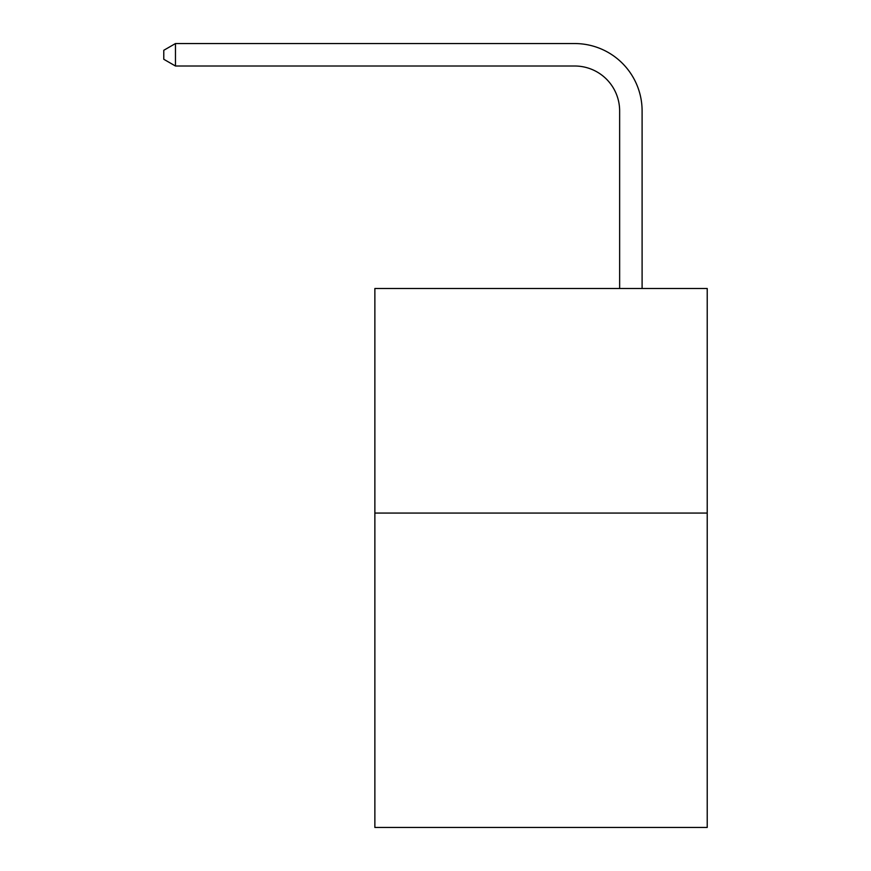 <?xml version="1.0" encoding="UTF-8"?>
<svg xmlns="http://www.w3.org/2000/svg" width="871" height="871" viewBox="0 0 871 871"><rect width="100%" height="100%" fill="white"/><g stroke="black" fill="none" stroke-linecap="round" stroke-linejoin="round"><path stroke-width="1.31" d="M707.219 513.063L707.219 827.45L374.868 827.45L374.868 288.497L707.219 288.497L707.219 513.063L374.868 513.063M619.64 288.497L619.64 110.922A44.911 44.911 0 0 0 574.729 66.011L175.463 66.011L163.781 59.272L163.781 50.289L175.463 43.55L574.729 43.55A67.372 67.372 0 0 1 642.101 110.922L642.101 288.497M619.64 110.922A44.911 44.911 0 0 0 574.729 66.011A44.911 44.911 0 0 1 619.64 110.922A44.911 44.911 0 0 0 574.729 66.011A44.911 44.911 0 0 1 619.64 110.922A44.911 44.911 0 0 0 574.729 66.011A44.911 44.911 0 0 1 619.64 110.922A44.911 44.911 0 0 0 574.729 66.011A44.911 44.911 0 0 1 619.64 110.922A44.911 44.911 0 0 0 574.729 66.011A44.911 44.911 0 0 1 619.64 110.922A44.911 44.911 0 0 0 574.729 66.011A44.911 44.911 0 0 1 619.64 110.922A44.911 44.911 0 0 0 574.729 66.011A44.911 44.911 0 0 1 619.64 110.922A44.911 44.911 0 0 0 574.729 66.011A44.911 44.911 0 0 1 619.64 110.922M175.463 43.55L574.729 43.55L175.463 43.55L574.729 43.55L175.463 43.55L574.729 43.55L175.463 43.55L574.729 43.55L175.463 43.55L574.729 43.55L175.463 43.55L574.729 43.55L175.463 43.55L574.729 43.55L175.463 43.55L574.729 43.55L175.463 43.55L175.463 66.011"/></g></svg>
